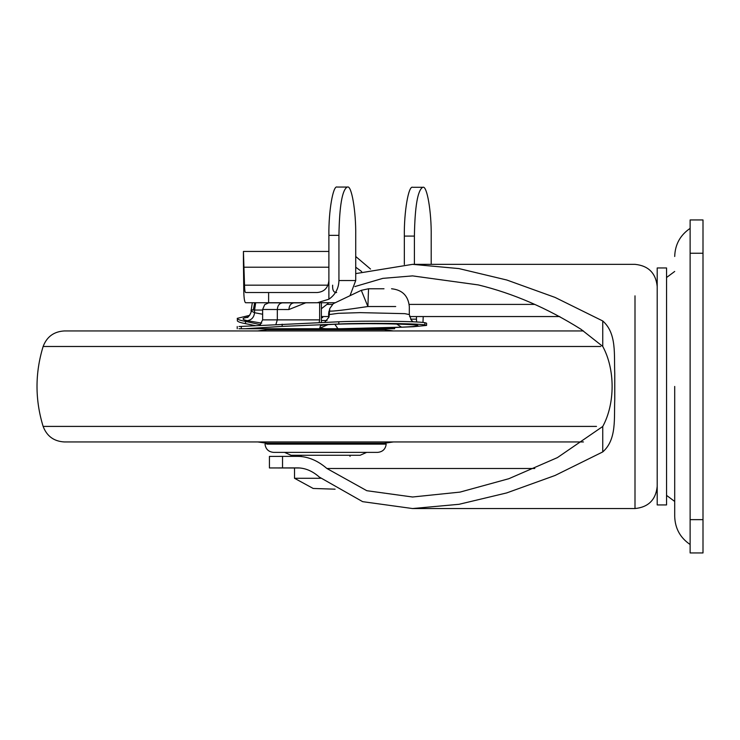 <?xml version="1.0" encoding="UTF-8"?>
<svg xmlns="http://www.w3.org/2000/svg" width="740" height="740" viewBox="0 0 740 740"><rect width="100%" height="100%" fill="white"/><g stroke="black" fill="none" stroke-linecap="round" stroke-linejoin="round"><path stroke-width="1.11" d="M328.893 235.357L328.893 235.265C328.532 211.39 333.074 184.898 337.153 187.054L347.208 187.054C342.185 189.912 339.429 206.016 338.939 235.357L328.893 235.357L328.893 299.219C335.35 294.705 338.698 288.48 338.939 280.534L338.939 235.357M338.939 280.534L355.718 280.534L355.718 235.357C356.088 211.455 351.546 184.889 347.458 187.054L347.208 187.054M334.813 302.734L317.303 302.734L328.893 299.219M355.718 280.534L350.15 295.334M410.608 319.162L416.463 319.162L416.639 321.993M422.975 322.446L423.215 316.554M328.893 235.265L328.893 280.534C328.144 287.832 324.277 291.828 317.303 292.522L245.606 292.522C244.977 292.254 244.616 289.803 244.524 285.178L243.432 251.535M404.336 236.088C403.966 211.945 408.554 185.111 412.689 187.294L422.743 187.294C417.675 190.189 414.89 206.451 414.4 236.088L404.336 236.088L404.336 264.504M431.198 264.346L431.198 236.088C431.568 211.945 426.98 185.111 422.855 187.294L422.743 187.294M416.463 319.162L416.463 316.554M334.572 302.734L245.606 302.734C244.367 302.151 243.738 296.888 243.738 286.954L243.423 261.692M317.303 302.734L293.947 302.873M243.423 261.655L243.423 251.443L328.893 251.443M355.718 267.196L361.657 271.552M336.644 292.522C333.712 292.67 332.371 290.228 332.63 285.178M355.718 256.493L370.536 269.055M414.4 264.346L414.4 236.088M254.68 302.734L253.293 310.051M252.312 302.734L251.073 310.939L254.569 312.715C253.987 317.386 251.554 320.041 247.271 320.679C243.136 319.819 242.072 318.931 244.089 318.006L247.983 316.979M305.944 302.734L288.896 309.533C289.211 305.518 290.885 303.298 293.9 302.873L282.43 302.854C279.35 303.28 277.648 305.5 277.315 309.514L262.635 309.477L264.716 304.639L268.703 302.845L282.43 302.854M259.759 325.341L262.635 319.865L319.625 319.865L319.153 322.612M321.373 322.52L321.382 302.734M394.67 327.561L394.633 328.745L386.197 328.745M245.504 323.648L245.504 321.419C240.852 320.559 238.132 319.652 237.355 318.7L237.355 320.929C238.132 321.882 240.852 322.788 245.504 323.648L255.337 325.637M340.622 328.745L365.181 328.745L413.623 326.71L426.592 325.406L424.871 324.897C416.259 323.389 363.941 322.844 338.809 324.009L282.162 326.396L244.996 328.745L340.622 328.745L401.561 327.163C418.646 326.47 422.383 325.656 412.763 324.749C400.238 323.907 382.025 323.565 358.132 323.722C334.989 324.018 322.455 324.657 320.522 325.637L319.736 328.273L327.959 324.638M238.992 328.745L244.996 328.745M337.94 328.745L334.841 324.268M324.342 324.962L320.522 325.637M245.504 321.419L260.563 324.684M238.992 326.525L338.809 321.789C363.941 320.624 416.259 321.16 424.871 322.677L426.592 323.186L426.592 325.406M237.225 318.367L249.667 315.332M328.949 311.318L328.625 313.668L329.762 308.543L333.287 303.678L361.296 290.321L368.539 288.767L361.296 290.321L367.891 306.526L368.539 288.767L383.995 288.767M395.706 306.526L367.891 306.526C344.757 309.995 331.927 311.512 329.402 311.068L328.615 317.192L329.402 314.546L338.171 313.325L360.167 312.632L404.873 313.658L409.312 314.574L411.292 320.133L413.151 321.817M328.625 313.64L328.615 317.183M251.073 310.939C251.813 312.807 247.336 318.616 247.289 317.368L244.089 318.006M319.625 319.865L319.625 302.734M257.77 330.947L266.789 329.67L384.411 329.67L386.197 328.773L383.912 328.773M266.789 329.67L265.003 328.773L386.197 328.773L386.114 327.866M368.964 329.67L343.36 329.67M322.714 317.627L321.382 317.627M257.77 441.947L266.789 443.232L384.411 443.232L386.197 444.13C385.522 449.152 382.654 451.9 377.604 452.381L343.36 452.381M266.835 444.13L386.197 444.13M600.695 346.486L43.133 346.486C46.833 336.737 53.891 331.557 64.315 330.947L583.444 330.947M321.382 320.512L327.08 320.512L321.382 320.512M284.53 452.381L291.079 455.267L360.121 455.267L366.67 452.381M266.789 443.232L265.003 444.13C265.679 449.152 268.546 451.9 273.596 452.381L377.604 452.381M322.585 441.947L565.36 441.947M43.133 346.486C34.974 373.127 34.974 399.767 43.133 426.407C46.833 436.165 53.9 441.345 64.315 441.947L583.444 441.947M690.124 544.51C680.208 537.767 675.074 528.406 674.704 516.418L674.704 386.447M690.124 515.993L690.124 510.766M690.124 492.035L690.124 386.447M703 519.646L703 552.947L690.124 552.947L690.124 519.646L703 519.646L703 219.947L690.124 219.947L690.124 519.646M657.203 504.939L657.203 267.963L666.555 267.963L666.555 504.939L657.203 504.939M534.798 468.494L326.895 468.494L366.809 490.703L412.559 497.002L460.049 492.1L508.87 478.697L557.414 457.607L602.749 426.471C615.227 403.642 615.245 369.279 602.749 346.422L580.956 329.254C547.434 308.201 513.236 293.419 478.345 284.928L412.559 275.891L382.839 278.37L354.904 286.565M328.791 302.734L326.895 304.408L332.38 304.408M294.52 467.995L269.434 467.948L297.212 467.893C304.982 467.856 312.354 470.908 319.301 477.06L362.637 501.655L412.559 508.546L635.003 508.546C648.425 507.178 655.825 499.796 657.203 486.393L657.203 462.167M657.203 386.447L657.203 383.94M326.895 468.494C317.497 460.382 307.59 456.33 297.175 456.349L297.258 456.349M321.382 308.746L326.895 304.408M412.559 508.546L459.078 504.291L506.66 492.933L555.055 475.478L602.749 451.927L602.749 426.471M602.749 346.422L602.749 320.966L555.093 297.434L506.845 280.025L458.93 268.583L412.559 264.346L355.718 273.606M602.749 320.966C616.984 333.472 613.932 354.756 614.764 373.802L614.764 399.091C613.932 417.998 617.012 439.394 602.749 451.927M269.434 467.948L269.434 456.404L297.175 456.349M299.413 467.976L294.52 467.976L294.52 478.28L320.633 478.28M268.62 302.734L268.62 292.522M328.893 267.214L244.219 267.214M244.524 285.178L327.977 285.178M254.569 309.894L254.088 310.051M253.302 309.644L251.914 310.051M255.698 302.734L254.569 310.051L251.073 310.051M288.896 309.533L277.315 309.514L277.315 319.865L275.909 324.453M319.736 328.273L325.942 328.745M396.612 324.018L401.561 327.163M241.277 328.745L241.277 326.525M282.162 326.396L282.162 324.175M338.809 324.009L338.809 321.789M424.871 324.897L424.871 322.677M237.355 320.929L237.355 318.7M329.762 308.543L329.032 317.072L324.582 322.39M262.635 310.051L254.569 310.051L254.569 312.715L262.635 314.241M261.757 323.158L247.271 320.679M43.133 426.407L596.486 426.407M690.124 253.246L703 253.246M409.192 304.408L534.798 304.408M635.003 508.546L635.003 295.843M559.764 316.554L409.544 316.554L559.764 316.554M328.615 316.554L321.382 316.554L328.615 316.554M282.532 467.911L282.532 456.367M324.286 324.897L323.685 325.064C328.218 324.342 342.305 323.88 365.949 323.685C386.419 323.417 417.342 324.693 415.029 325.064L414.428 324.897M237.225 328.745L237.225 326.525M409.312 314.574L409.312 306.526C408.221 295.787 402.301 289.867 391.553 288.767M262.635 319.865L262.635 309.477M350.02 456.377L350.02 455.267M301.18 456.377L301.18 455.267M393.43 330.947L384.411 329.67M384.411 443.232L393.43 441.947M690.124 228.383C680.208 235.135 675.074 244.496 674.704 256.484M674.704 501.452L666.555 495.384M674.704 271.45L666.555 277.519M412.559 264.346L635.003 264.346C648.425 265.716 655.825 273.106 657.203 286.5M335.091 489.177L313.187 488.465L294.52 478.28"/></g></svg>
